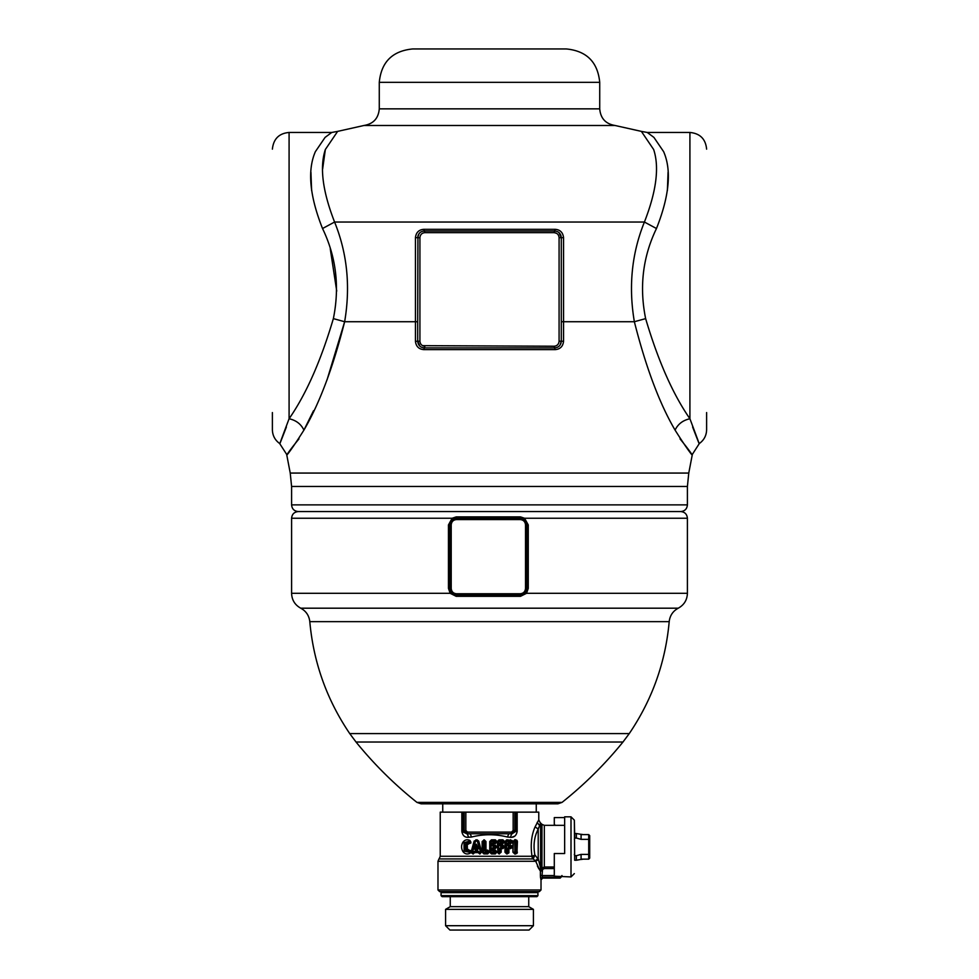 <?xml version="1.0" encoding="UTF-8"?>
<svg xmlns="http://www.w3.org/2000/svg" width="979" height="979" viewBox="0 0 979 979"><rect width="100%" height="100%" fill="white"/><g stroke="black" fill="none" stroke-linecap="round" stroke-linejoin="round"><path stroke-width="1.47" d="M706.618 412.563L706.618 429.732C706.459 435.52 704.036 440.109 699.349 443.511L692.361 454.354L688.763 473.065L290.237 473.065L286.651 454.354L279.651 443.511C274.964 440.109 272.541 435.52 272.382 429.732L272.382 412.563M692.618 427.028C702.212 451.833 701.319 449.08 689.914 418.755C672.903 394.268 658.145 360.884 645.638 318.628C639.201 286.847 642.811 256.816 656.468 228.523C669.379 195.947 671.765 170.334 663.64 151.672L653.911 137.39L647.241 132.459L689.914 132.459L689.914 418.755C682.901 420.285 677.957 424.066 675.082 430.111C659.528 403.605 645.956 367.48 634.355 321.724L563.561 321.724L563.561 341.267C562.974 346.431 560.159 349.222 555.142 349.625L554.628 347.9C558.617 347.569 560.845 345.354 561.31 341.218L560.906 343.519M680.026 438.886C698.529 461.415 694.992 461.819 675.082 430.111M419.918 341.304L415.439 341.267C416.026 346.431 418.828 349.222 423.858 349.625L424.372 347.9L423.858 349.625L555.142 349.625M599.723 108.853L379.277 108.853L379.277 82.346L599.723 82.346L599.723 108.853C600.543 118.373 605.658 123.917 615.081 125.496L641.367 131.382L653.654 149.518C659.491 167.128 656.407 191.309 644.415 222.037L656.468 228.523M615.081 125.496L363.919 125.496L337.633 131.382L325.346 149.518C319.509 167.128 322.593 191.309 334.585 222.037L644.415 222.037C631.736 253.341 628.396 286.566 634.355 321.724L645.638 318.628M668.082 172.133L667.372 190.66M418.988 233.712L417.69 237.677L415.439 237.677C416.063 232.476 418.865 229.698 423.858 229.319L555.142 229.319C560.135 229.698 562.937 232.476 563.561 237.677L563.561 321.724L561.31 321.724L561.31 341.218L563.561 341.267M298.974 438.886C280.471 461.415 284.008 461.819 303.918 430.111C319.472 403.605 333.044 367.48 344.645 321.724L327.047 379.876M313.525 410.752L303.918 430.111C301.042 424.066 296.099 420.285 289.086 418.755C306.097 394.268 320.855 360.884 333.362 318.628L344.645 321.724C350.604 286.566 347.264 253.341 334.585 222.037L322.532 228.523C336.189 256.816 339.799 286.847 333.362 318.628M419.93 346.211L417.69 341.218C418.155 345.342 420.383 347.569 424.372 347.9L424.886 346.223C421.9 345.966 420.248 344.302 419.918 341.218L419.918 237.677L417.69 237.677C418.18 233.516 420.407 231.289 424.372 230.995L424.886 232.659C421.9 232.916 420.248 234.593 419.918 237.677L419.918 341.218L417.69 341.218L417.69 321.724L344.645 321.724M424.372 347.9L554.628 347.9L554.114 346.223C557.1 345.966 558.752 344.302 559.082 341.218L561.31 341.218L560.869 343.617M561.31 321.724L561.31 237.677L558.997 232.61M415.439 341.267L415.439 237.677C416.063 232.476 418.865 229.698 423.858 229.319L424.372 230.995L554.628 230.995L555.142 229.319C560.135 229.698 562.937 232.476 563.561 237.677L561.31 237.677C560.82 233.516 558.593 231.289 554.628 230.995L554.64 230.995M417.935 235.853L417.69 321.724M289.111 418.706L289.086 418.755C277.681 449.08 276.788 451.833 286.382 427.028M560.025 345.171L561.31 341.218M325.346 149.518L322.642 168.951M422.842 231.166L423.956 231.007M336.727 291.081L330.253 248.788M322.532 228.523C309.621 195.947 307.235 170.334 315.36 151.672L325.089 137.39L331.759 132.459L337.633 131.382M310.918 172.133L311.628 190.66M656.774 511.564L298.277 511.564C294.214 511.173 291.987 508.945 291.595 504.883L687.405 504.883C687.013 508.945 684.786 511.173 680.723 511.564L656.774 511.564M559.082 237.579L559.082 237.677C558.752 234.593 557.1 232.916 554.114 232.659L554.628 230.995L554.114 232.635L556.415 233.235M560.869 235.278L561.31 237.677L559.082 237.677L559.082 341.218L559.082 237.677M557.626 344.755L556.635 345.538M554.114 346.223L422.585 345.66M452.934 519.311L452.139 518.246L291.595 518.246L291.595 593.298L450.144 593.298L456.202 596.333L520.498 596.333L526.555 593.298L528.256 588.391L528.256 524.928L524.56 518.246L520.522 516.888L456.177 516.888L452.139 518.246L448.455 524.928L448.455 588.391L450.144 593.298L451.258 592.515L456.312 594.914L520.387 594.914L525.454 592.515L526.873 588.391L526.873 524.928L523.777 519.311L520.4 518.368L456.3 518.368L452.934 519.311L449.838 524.928L449.838 588.391L448.455 588.391M599.723 82.346C597.753 62.069 586.617 50.932 566.327 48.95L412.673 48.95C392.383 50.932 381.247 62.069 379.277 82.346M421.374 234.128L422.365 233.357M680.723 511.564C684.786 511.968 687.013 514.195 687.405 518.246L524.56 518.246L523.777 519.311M528.256 524.928L525.515 524.928C525.209 521.685 523.459 519.91 520.277 519.58L520.522 516.888M520.277 519.58L456.434 519.58C453.253 519.91 451.515 521.685 451.209 524.928L448.455 524.928M687.405 518.246L687.405 593.298L526.555 593.298L525.454 592.515M451.209 524.928L451.209 588.391C451.515 591.634 453.253 593.421 456.434 593.739L456.202 596.333M456.434 593.739L520.277 593.739C523.459 593.421 525.209 591.634 525.515 588.391L528.256 588.391M416.956 802.388L562.044 802.388L557.883 803.832L421.117 803.832L416.956 802.388C394.464 784.473 374.149 764.342 356.026 742.021L349.748 733.601C326.802 699.728 313.488 662.404 309.805 621.653L669.195 621.653C669.893 615.595 672.928 611.104 678.263 608.192L300.737 608.192C306.072 611.104 309.107 615.595 309.805 621.653M465.845 812.142L465.845 830.473L463.251 831.428L463.251 812.142L514.795 812.142L514.795 830.473L513.155 830.473L511.503 832.113L467.497 832.113L467.264 833.986L461.831 831.428L461.831 812.142L440.232 812.142L440.232 856.27L532.001 856.27C530.361 844.987 531.401 835.173 535.121 826.814L538.768 819.9L538.768 812.142L514.795 812.142M463.251 812.142L461.831 812.142M515.749 812.142L515.749 831.428L517.169 831.428C516.337 835.699 514.048 837.645 510.316 837.278L507.501 837.045C495.496 833.986 483.491 833.986 471.499 837.045L468.684 837.278C464.952 837.645 462.663 835.699 461.831 831.428M535.134 826.802L538.217 829.189L540.579 822.972L540.579 867.957L538.462 859.586L540.555 867.884M514.917 839.664L515.566 840.937L513.241 841.536L512.947 852.219L512.947 841.536L514.917 839.664L516.263 841.536L517.414 841.536L516.973 840.349L515.529 841.157L515.884 852.219L513.241 852.219L515.162 853.455L516.263 852.219L515.884 841.536M515.272 839.652L516.973 840.349M512.947 852.219L514.917 854.092L516.973 853.407L517.414 841.536M504.968 852.219L504.968 841.536L504.968 852.219L506.767 853.982L508.835 852.942L508.994 848.671L512.176 847.9L512.176 845.856L508.994 845.085L508.994 843.678L512.176 842.907L512.176 840.533L511.222 841.12L512.494 841.536M504.968 841.536L506.767 839.786L506.669 840.508L510.451 840.435L510.977 841.903L508.994 843.678L507.868 843.604L508.542 842.503L511.222 842.319L510.977 841.536M512.176 840.533L506.767 839.786M502.888 839.811L504.674 841.536L497.919 841.536L497.919 852.219L497.308 841.536L499.033 839.823L498.972 840.582L502.802 840.557L503.598 841.536L502.888 839.811L499.033 839.823M497.308 852.219L499.033 853.933L501.162 852.219L501.162 848.622L502.888 848.622L504.674 846.896L502.888 845.134L501.162 845.134L501.162 843.629L502.888 843.641L504.674 841.536M495.325 843.604L492.437 843.335L493.196 842.258L495.313 842.503L495.949 841.903L495.313 840.937L490.516 841.536L490.516 852.219L489.745 852.219L489.745 841.536L491.458 839.835L491.446 840.606L495.288 840.594L496.133 841.536L495.288 842.846L493.196 842.503L495.313 842.503L495.325 843.604L497.051 841.903L495.313 840.937L495.325 839.835L491.458 839.835M495.325 839.835L497.051 841.536M497.051 846.859L495.325 845.158L493.551 845.158L493.514 842.846L492.694 843.604L493.196 846.26L495.288 845.917L496.133 846.859L495.325 848.597L497.051 846.896L495.313 846.26L495.949 846.859L495.313 847.496L493.196 847.496L495.288 847.838L493.196 847.239L492.437 848.328L493.196 847.239M489.745 852.219L491.458 853.921L495.325 853.921L497.051 851.852L495.325 850.151L493.551 850.151L493.551 848.597L495.325 848.597M487.738 853.921L489.451 851.852L487.738 850.151L485.963 850.151L485.963 841.536L484.25 839.835L482.145 841.536L482.145 852.219L483.871 853.921L487.738 853.921L487.75 853.15L483.907 853.162L482.145 852.219M475.035 852.672L477.899 852.562L480.004 853.933L481.668 851.767L478.719 841.083L477.042 839.811L474.154 841.083L475.194 841.34L472.245 852.036L473.028 853.247L472.245 852.036L471.156 851.767L471.193 852.782L473.285 852.819L473.31 853.969L475.158 851.84L479.257 852.109L478.217 851.204L474.754 851.204L472.93 852.574M471.193 852.782L473.31 853.969M474.154 841.083L471.156 851.767M467.424 844.241L470.911 842.98L470.067 840.508C467.338 839.187 465.001 839.701 463.055 842.038L462.994 842.124C461.109 845.293 461.109 848.463 462.994 851.632L463.055 851.718C465.001 854.067 467.338 854.569 470.067 853.247L470.911 850.775L467.424 849.515L467.228 843.8C465.429 845.856 465.429 847.912 467.228 849.968L467.424 849.515M467.289 837.265L471.499 837.045L470.275 833.765L467.497 833.765L464.205 830.473L464.205 812.142M486.147 834.536L489.5 834.304M468.684 837.278L467.264 833.986L470.275 833.765L511.503 833.765L508.725 833.765L507.501 837.045L510.316 837.278L511.736 833.986L515.749 831.428L514.795 830.473L511.503 833.765L511.503 832.113M511.736 837.265L514.881 836.054M538.585 827.708L538.217 829.189C534.24 836.555 533.127 845.207 534.877 855.156L532.001 856.27A3.341 2.876 -90 0 0 532.845 858.632A3.341 0.685 126.2 0 1 534.877 855.156L533.237 858.926L438.959 858.926L533.237 858.926L535.721 861.287L437.98 861.287L438.959 858.926M514.917 854.092L514.721 841.536L515.529 841.157M515.272 854.104L515.162 852.599M516.973 853.407L515.529 852.599M512.947 841.536L514.807 840.312L515.162 841.157M510.561 843.702L511.222 842.319L512.176 842.907M510.561 839.737L510.671 840.937L506.669 840.508L505.421 841.536L506.29 841.536L506.29 852.219L505.421 852.219L506.669 853.247L507.795 852.513L507.489 848.744L508.517 847.263L510.451 847.998L512.494 846.859M506.767 853.982L506.424 841.536L510.622 841.169M507.134 853.982L506.424 852.219M508.835 852.942L506.767 852.587M512.176 847.9L508.554 847.496L507.868 848.622L508.884 847.961L508.994 848.671L507.856 848.744L508.994 848.744M510.561 848.695L510.622 847.263L508.517 847.263M512.176 845.856L511.356 846.859L510.451 845.77L511.222 846.443L508.505 846.505L507.489 845.036L508.505 842.27L507.489 843.727M510.561 845.061L508.872 845.795L507.489 845.036M508.223 845.134L508.86 845.807M499.033 853.933L498.972 853.174L501.162 852.219M497.919 852.219L498.972 853.174L497.919 852.219M499.412 853.933L498.47 852.219L498.47 841.536L502.863 841.181M502.888 848.622L503.598 846.896L500.783 847.496L502.802 847.887L502.863 847.251L500.746 847.251L500.049 848.499L500.746 847.251M502.888 845.134L503.598 846.859L502.802 845.88L500.783 846.26L502.888 846.26L503.598 846.896L502.863 847.251M501.162 843.629L500.159 843.629L500.783 842.503L502.888 842.503L501.077 842.882L501.162 843.629M502.888 843.641L503.598 841.903L500.746 842.258L499.731 843.506L500.049 845.269L499.731 843.506M497.308 841.536L499.009 841.181M491.458 853.921L491.446 853.15L495.288 853.162L497.051 852.219M490.516 852.219L491.446 853.15L490.516 852.219M495.325 853.921L495.313 852.819L490.858 852.219L490.858 841.536L495.301 841.194M495.325 850.151L496.133 852.219L495.313 852.819L491.446 852.574M495.288 850.91L493.196 851.253L495.288 850.91M495.325 845.158L495.288 845.917L492.168 845.428L492.168 843.335L493.196 846.517L495.301 846.517M489.745 841.536L491.446 841.194M483.871 853.921L483.247 852.219L487.75 853.15L488.68 852.219L487.75 850.922L485.266 850.151L485.963 850.151L485.621 851.253L489.451 851.852M487.738 850.151L488.337 852.219L489.451 852.219M484.25 839.835L484.287 840.594L482.145 841.536M485.963 841.536L484.287 840.594L485.266 841.536L485.266 850.151L484.605 850.555L484.605 841.536L483.871 839.835M472.93 853.969L474.582 852.525L473.652 852.317M479.612 853.933L478.939 852.195L477.972 851.816L477.899 852.562L478.89 852.44L477.923 852.672M480.004 853.933L479.257 852.109M481.668 851.767L480.065 853.174L479.306 852.317M478.719 841.083L481.081 851.95L477.556 841.389L478.193 841.242L477.116 840.557L475.194 841.34L472.735 850.286L471.645 850.017M477.042 839.811L477.556 841.389L475.867 840.937L477.067 841.181M475.88 839.811L472.6 852.122M468.28 849.515L468.953 850.261L466.469 850.482L470.507 850.775L470.067 853.247M468.28 844.241L468.953 843.494L466.469 843.274C464.009 845.672 464.009 848.083 466.469 850.482L469.516 850.775L469.296 852.134L464.217 850.935L464.217 842.821L470.507 841.989L470.067 840.508M470.911 841.989L468.953 843.494L470.911 842.98M463.055 842.038L464.095 842.65L469.871 841.047L469.577 842.98L469.516 841.989M463.055 851.718L464.095 851.106L469.296 852.134M535.305 860.663L538.217 858.485L538.462 859.586L535.28 855.413M508.223 843.629L508.86 842.968M508.994 852.219L507.146 852.587M512.494 846.896L510.622 847.263M499.376 852.574L500.159 852.219L500.159 848.622L501.077 847.863L501.162 848.622L500.049 848.499L500.049 852.219L499.009 852.574M500.746 842.258L500.159 845.134L501.077 845.893L501.162 845.134L500.049 845.269L500.746 846.505L502.863 846.505M495.301 852.574L495.949 852.219L495.313 851.253L497.051 851.852M495.301 851.497L493.196 851.51L492.437 848.328L493.514 847.838L492.694 848.597L493.514 850.91L493.551 850.151L492.168 850.421L492.168 848.328M487.75 852.574L483.895 852.574M483.553 852.219L483.247 841.536L484.262 841.194M473.322 852.574L473.946 851.828L474.607 852.44L474.729 851.449L478.217 851.204M479.649 852.574L480.542 852.073L477.397 841.438M466.445 850.555C463.96 848.108 463.96 845.648 466.445 843.2L469.516 842.98M469.296 841.622L464.217 842.821M469.112 850.567L469.333 852.232L464.095 851.106L464.046 842.723L462.994 842.124M537.373 865.95L538.817 868.765M538.462 859.586L535.721 861.287L539.686 870.037L540.579 867.957L541.314 868.679L540.396 870.931L539.686 870.037M542.488 869.793L543.149 869.095L541.962 867.981L541.314 868.679L542.488 869.793L542.048 875.544L554.298 875.544M508.505 842.27L510.622 842.27M508.505 846.505L510.622 846.492M504.674 841.903L502.863 842.258M497.051 846.896L495.301 847.251M497.051 841.903L495.301 842.258M487.75 851.51L485.633 851.51L484.825 850.555L484.605 841.536M475.61 845.097L476.369 844.216L478.327 848.414L477.324 850.2L474.509 849.087L475.61 845.097L474.509 849.087M473.799 851.779L474.754 851.204M466.445 843.2L469.112 843.188M542.048 870.931L540.396 870.931L540.396 875.544L542.048 875.544L542.403 877.184L540.751 878.824L540.396 875.544L540.494 877.551M540.751 878.824L541.02 879.803L540.751 878.824M541.02 889.972L539.356 891.636L439.644 891.636L437.98 889.972L541.02 889.972L541.02 879.803L542.696 878.102L560.147 878.102L561.97 875.544M540.579 822.972L541.962 824.355L541.962 867.981L544.324 867.015L544.324 825.334L564.65 825.334M500.746 846.505L499.731 845.269M493.196 851.51L492.168 850.421M493.196 846.517L492.168 845.428M493.196 842.258L492.168 843.335M485.633 851.51L484.605 850.555M476.1 844.265L474.729 849.16L475.696 850.2M476.369 844.216L477.177 845.991L475.158 848.891L477.324 850.2M477.116 848.732L475.904 846.125L477.177 845.991L477.936 848.524L477.116 848.732L477.25 849.796L477.997 849.099L475.623 849.05L475.708 849.784L477.275 849.821L478.327 848.414M476.724 847.3L477.936 846.982M466.285 892.64L441.064 892.64L441.064 895.65L537.936 895.65L537.936 892.64L466.285 892.64M537.936 895.65L536.933 896.654L442.067 896.654L441.064 895.65M528.746 896.654L528.746 906.664L450.254 906.664L445.58 909.369L445.58 925.706L533.42 925.706L533.42 909.369L445.58 909.369M533.42 925.706L529.076 930.05L449.924 930.05L445.58 925.706M571.002 816.816L571.002 876.939L554.298 876.181L554.298 853.529L564.65 853.529L564.65 816.816L571.002 816.816L574.343 820.157L574.673 834.353M574.673 859.403L574.343 820.157M555.301 825.346L554.298 824.306L554.298 817.575L564.65 817.575M554.298 825.334L554.298 824.306M574.343 854.386L574.673 855.707L576.35 855.707L576.35 860.235L574.673 860.235L574.673 855.707M576.35 860.235L581.085 859.403L581.085 854.386L576.35 855.707M581.085 854.386L588.709 854.386L588.709 859.146L582.077 859.158L588.709 859.146L589.701 858.13L588.709 859.158M582.101 834.353L581.085 834.353L581.085 839.358L588.709 839.358L588.709 854.386L589.701 854.043L589.701 858.13M581.085 839.358L576.35 838.036L576.35 833.521L581.085 834.353M574.343 839.358L574.673 838.036L576.35 838.036M582.077 834.61L588.709 834.61L589.701 835.625L589.701 854.043M589.701 839.701L588.709 839.358L588.709 834.61M576.35 833.521L574.673 833.521L574.673 838.036M555.142 229.319L423.858 229.319M688.763 473.065L687.405 486.477L291.595 486.477L291.595 504.883M416.773 341.255L417.617 341.23M331.759 132.459L289.086 132.459L289.086 418.755M424.886 232.659L554.114 232.659M456.177 516.888L456.434 519.58M451.209 588.391L449.838 588.391L451.258 592.515M520.498 596.333L520.277 593.739M525.515 524.928L525.515 588.391M562.044 802.388C584.536 784.473 604.851 764.342 622.974 742.021L629.252 733.601L349.748 733.601M622.974 742.021L356.026 742.021M465.845 830.473L467.497 832.113M513.155 812.142L513.155 830.473M517.169 831.428L517.169 812.142M539.307 825.199L537.153 822.421M517.414 852.219L515.884 852.219M512.494 841.903L510.977 841.903M508.994 845.036L507.856 845.036L507.856 843.727L508.994 843.727M504.674 846.896L503.561 846.859L504.674 846.859M483.063 841.536L483.247 852.219L483.063 841.536M462.994 851.632L464.217 850.935M470.911 851.767L469.516 851.767M470.911 850.775L469.516 850.775M538.217 858.485L538.217 829.189M507.489 852.219L507.489 848.744M514.807 852.219L514.807 841.536M498.666 852.219L498.666 841.536M499.731 852.219L499.731 848.499M491.103 852.219L491.103 841.536M560.624 877.184L542.403 877.184L542.696 878.102M543.149 869.095L544.324 868.569L544.324 867.015L554.298 867.015M554.298 868.569L544.324 868.569M689.914 132.459C700.058 133.45 705.626 139.006 706.618 149.151M641.367 131.382L647.241 132.459M290.237 473.065L291.595 486.477M687.405 486.477L687.405 504.883M289.086 132.459C279.039 133.352 273.471 138.92 272.382 149.151M379.277 108.853C378.457 118.373 373.342 123.917 363.919 125.496M291.595 518.246C291.987 514.195 294.214 511.968 298.277 511.564M291.595 593.298C291.84 599.968 294.887 604.936 300.737 608.192M678.263 608.192C684.113 604.936 687.16 599.968 687.405 593.298M629.252 733.601C652.198 699.728 665.512 662.404 669.195 621.653M442.741 812.142L442.741 803.832M536.259 812.142L536.259 803.832M538.768 819.9L540.163 822.617M440.232 856.27L439.253 858.632M541.962 824.355L544.324 825.334M437.98 889.972L437.98 861.287M562.068 876.181L560.147 878.102M442.067 891.636L441.064 892.64M536.933 891.636L537.936 892.64M450.254 896.654L450.254 906.664M528.746 906.664L533.42 909.369M571.002 876.939L574.343 873.598M581.085 859.403L582.101 859.403"/></g></svg>
